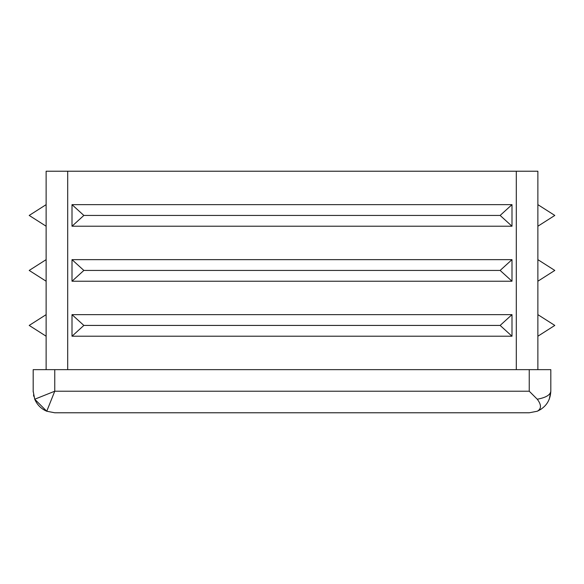 <?xml version="1.0" encoding="UTF-8"?>
<svg xmlns="http://www.w3.org/2000/svg" width="584" height="584" viewBox="0 0 584 584"><rect width="100%" height="100%" fill="white"/><g stroke="black" fill="none" stroke-linecap="round" stroke-linejoin="round"><path stroke-width="0.88" d="M537.871 226.22L554.8 215.438L537.871 204.648M537.871 281.218L554.8 270.436L537.871 259.646L537.871 369.643M537.871 336.216L554.8 325.427L537.871 314.645M83.862 215.438L72.007 204.648L511.993 204.648L500.138 215.438L511.993 226.22L511.993 204.648L511.993 226.22L72.007 226.22L83.862 215.438L500.138 215.438M83.862 270.436L72.007 259.646L511.993 259.646L500.138 270.436L511.993 281.218L72.007 281.218L83.862 270.436L500.138 270.436M83.862 325.427L72.007 314.645L511.993 314.645L500.138 325.427L511.993 336.216L72.007 336.216L83.862 325.427L500.138 325.427M46.129 314.645L29.2 325.427L46.129 336.216L46.129 171.221L537.871 171.221L537.871 259.646M46.129 259.646L29.2 270.436L46.129 281.218M46.129 204.648L29.2 215.438L46.129 226.22M46.129 369.643L46.129 336.216M54.757 369.643L54.757 391.214L34.726 399.222L33.186 391.214L33.186 369.643L550.814 369.643L550.814 391.214C550.332 394.974 545.814 397.646 537.258 399.222L529.243 391.214L529.243 369.643M537.258 399.222C541.529 404.821 541.529 408.829 537.258 411.238L529.243 412.779L54.757 412.779L46.742 411.238C41.143 408.829 37.142 404.821 34.726 399.222L46.742 411.238L54.757 391.214L529.243 391.214M72.007 204.648L72.007 226.22M72.007 259.646L72.007 281.218M511.993 259.646L511.993 281.218M72.007 314.645L72.007 336.216M511.993 314.645L511.993 336.216M33.186 391.214L33.2 391.922M33.507 394.908L33.814 396.39M549.274 399.222L550.814 391.214C550.332 400.624 545.814 407.296 537.258 411.238L541.047 409.26M529.243 412.779L537.258 411.238M67.693 171.221L67.693 369.643M516.307 369.643L516.307 171.221M511.993 204.648L511.993 226.22"/></g></svg>
